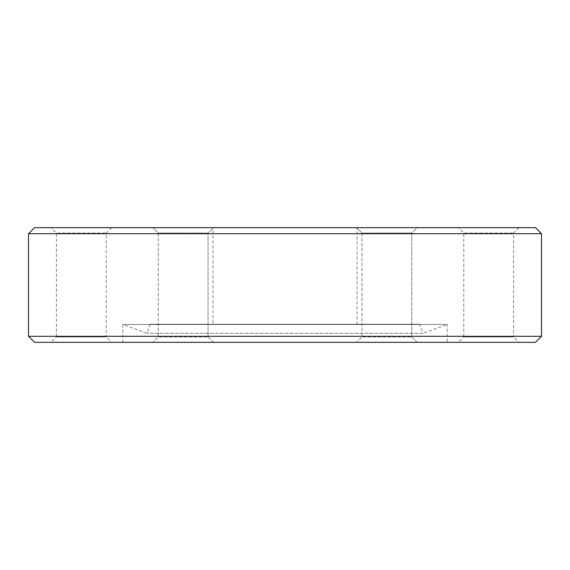 <?xml version="1.0" encoding="UTF-8"?>
<svg xmlns="http://www.w3.org/2000/svg" width="570" height="570" viewBox="0 0 570 570"><rect width="100%" height="100%" fill="white"/><g stroke="black" fill="none" stroke-linecap="round" stroke-linejoin="round"><path stroke-width="0.43" stroke-dasharray="2.85 2.14" d="M411.74 336.906L417.176 342.335L356.521 342.335L417.176 342.335L356.521 342.335L417.176 342.335L411.74 336.906L361.95 336.906L356.521 342.335L361.95 336.906L411.74 336.906L361.95 336.906L411.74 336.906L411.74 233.094L417.176 227.665L356.521 227.665L417.176 227.665L356.521 227.665L417.176 227.665L411.74 233.094L411.74 336.906M361.95 233.094L361.95 336.906L361.95 233.094L411.74 233.094L361.95 233.094L356.521 227.665L361.95 233.094L411.74 233.094L361.95 233.094M208.05 336.906L213.479 342.335L152.824 342.335L213.479 342.335L152.824 342.335L213.479 342.335L208.05 336.906L158.261 336.906L152.824 342.335L158.261 336.906L208.05 336.906L158.261 336.906L208.05 336.906L208.05 233.094L213.479 227.665L152.824 227.665L213.479 227.665L152.824 227.665L213.479 227.665L208.05 233.094L208.05 336.906M158.261 233.094L158.261 336.906L158.261 233.094L208.05 233.094L158.261 233.094L152.824 227.665L158.261 233.094L208.05 233.094L158.261 233.094M50.979 227.665L111.635 227.665L50.979 227.665L56.416 233.094L106.205 233.094L56.416 233.094L56.416 336.906L106.205 336.906L111.635 342.335L50.979 342.335L111.635 342.335M111.635 227.665L106.205 233.094L106.205 336.906L56.416 336.906L50.979 342.335M458.366 227.665L519.021 227.665L458.366 227.665L463.795 233.094L513.584 233.094L463.795 233.094L463.795 336.906L513.584 336.906L519.021 342.335L458.366 342.335L519.021 342.335M519.021 227.665L513.584 233.094L513.584 336.906L463.795 336.906L458.366 342.335M212.952 324.23L357.048 324.23L212.952 324.23L212.952 227.665L357.048 227.665L212.952 227.665M357.048 324.23L357.048 227.665M419.762 324.23L150.238 324.23L419.762 324.23L423.054 333.279L146.946 333.279L423.054 333.279L447.201 324.494L122.799 324.494L122.799 342.335L447.201 342.335L122.799 342.335M150.238 324.23L146.946 333.279L122.799 324.494L447.201 324.494L447.201 342.335M535.465 227.665L34.535 227.665M28.5 233.7L541.5 233.7M541.5 336.3L28.5 336.3M34.535 342.335L535.465 342.335"/><path stroke-width="0.85" d="M28.5 233.7L34.535 227.665L535.465 227.665L541.5 233.7L28.5 233.7L28.5 336.3L541.5 336.3L535.465 342.335L34.535 342.335L28.5 336.3M541.5 233.7L541.5 336.3"/></g></svg>
